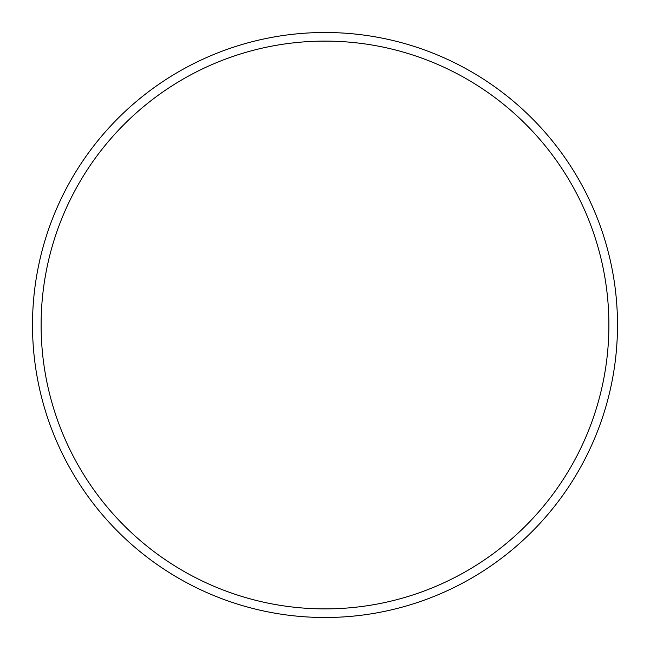 <?xml version="1.0" encoding="UTF-8"?>
<svg xmlns="http://www.w3.org/2000/svg" width="650" height="650" viewBox="0 0 650 650"><rect width="100%" height="100%" fill="white"/><g stroke="black" fill="none" stroke-linecap="round" stroke-linejoin="round"><path stroke-width="0.97" d="M608.896 325A283.896 283.896 0 0 0 325 41.104A283.896 283.896 0 0 0 41.104 325A283.896 283.896 0 0 0 325 608.896A283.896 283.896 0 0 0 608.896 325M32.5 325A292.5 292.5 0 0 1 325 32.5A292.5 292.5 0 0 1 617.5 325A292.5 292.5 0 0 1 325 617.5A292.5 292.5 0 0 1 32.5 325"/></g></svg>
